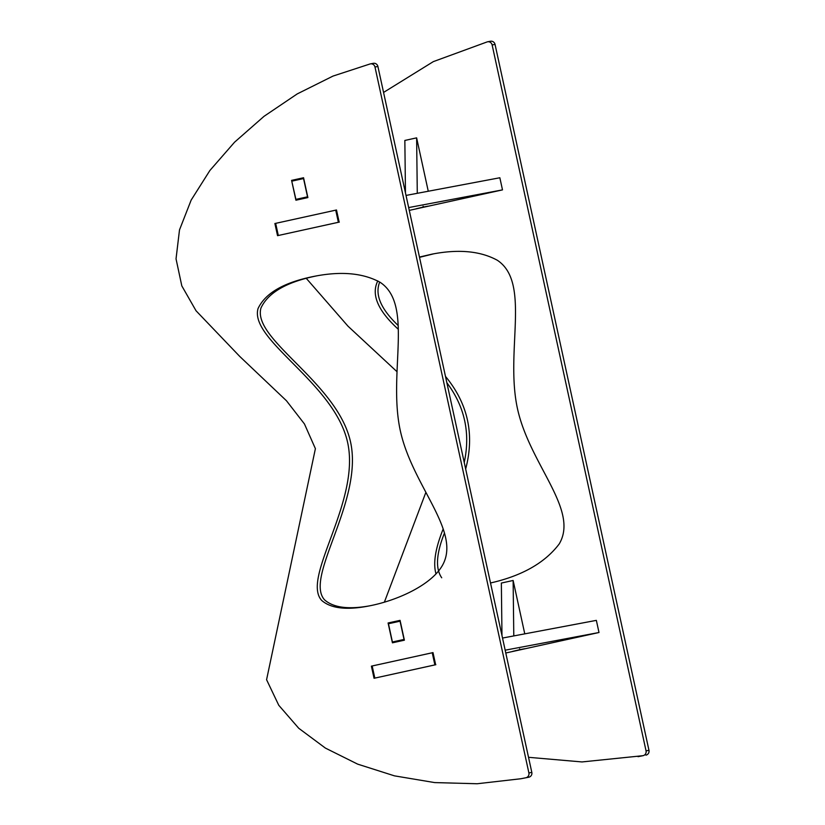 <?xml version="1.0" encoding="UTF-8"?>
<svg xmlns="http://www.w3.org/2000/svg" width="825" height="825" viewBox="0 0 825 825"><rect width="100%" height="100%" fill="white"/><g stroke="black" fill="none" stroke-linecap="round" stroke-linejoin="round"><path stroke-width="1.24" d="M296.082 200.166L291.586 180.376L295.917 200.207L307.694 197.618L303.373 177.787L291.586 180.376M307.88 197.577L303.559 177.746M512.768 651.358L524.556 648.759L512.768 651.358M505.777 652.998L599.002 632.507L596.351 620.369L502.518 638.045M599.002 632.507L505.168 650.183M435.837 664.702L374.818 678.109L372.168 665.971L433.001 652.606M374.818 678.109L374.21 678.243L371.559 666.105L374.23 678.232M372.168 665.971L371.559 666.105M436.012 573.891C432.96 563.413 435.342 548.45 443.18 528.98M464.238 462.464C470.549 433.156 464.753 406.581 446.861 382.738M398.289 329.268C377.809 310.602 370.982 294.473 377.809 280.902M419.451 257.06L432.207 254.1C458.741 248.985 480.459 251.037 497.351 260.277C531.207 282.758 504.756 351.677 517.595 409.221C530.032 464.96 579.336 510.025 559.206 543.953C544.923 562.836 522.029 575.85 490.514 582.976M409.272 210.385L502.497 189.884L499.847 177.757L406.013 195.432M528.526 757.309L582.007 761.939L643.015 755.69A4.063 3.939 -100.7 0 0 646.047 750.863L492.133 44.942A4.063 3.939 -100.7 0 0 487.348 41.838L433.342 61.617L383.563 92.431M384.368 602.188L425.886 492.319M397.031 371.724L348.016 326.205L306.24 278.303M405.467 192.906L404.848 140.446L416.625 137.858L428.268 191.245M501.971 635.518L501.353 583.058L513.129 580.47L524.772 633.858M441.715 577.778C435.311 568.58 436.229 553.678 444.469 533.074M465.661 468.982C474.757 434.558 468.022 403.703 445.479 376.406M398.166 325.504C380.789 308.952 374.632 294.463 379.717 282.037M419.512 257.338L433.672 253.832M643.015 755.69L638.024 756.669M645.923 755.143A4.063 3.939 -100.7 0 0 648.966 750.317L495.041 44.395A4.063 3.939 -100.7 0 0 490.442 41.25L487.534 41.797M416.625 137.858L417.285 193.308M423.112 206.25L423.483 207.013L427.855 206.188L416.078 208.777L427.855 206.188M423.483 207.013L416.078 208.777M416.264 208.735L428.051 206.147L416.264 208.735M502.497 189.884L408.664 207.57M339.333 222.09L278.303 235.496L275.663 223.358L336.497 209.983L339.147 222.121L277.54 235.661L274.89 223.523L336.497 209.983M278.303 235.496L277.705 235.63L275.055 223.493L275.663 223.358M513.129 580.47L513.789 635.92M519.616 648.863L519.987 649.626L524.36 648.801L512.583 651.389L524.36 648.801M519.987 649.626L512.583 651.389M321.657 600.404C301.104 577.737 360.432 502.147 347.717 442.891C334.919 383.254 249.16 340.158 258.029 308.602C265.382 292.927 284.388 282.119 315.057 276.169C341.602 271.054 363.309 273.116 380.201 282.356C414.057 304.838 387.606 373.756 400.445 431.3C412.882 487.039 462.196 532.104 442.056 566.033C430.774 585.038 397.691 600.548 368.538 606.045C346.428 610.314 330.794 608.427 321.657 600.404M371.394 666.146L374.045 678.274L435.652 664.733L433.001 652.596L371.57 666.115M520.874 778.748L525.865 777.769A4.063 3.939 -100.7 0 0 528.897 772.942L374.983 67.021A4.063 3.939 -100.7 0 0 370.198 63.917L332.991 76.086L297.227 93.916L264.041 116.315L234.547 142.209L209.88 170.497L191.163 200.093L179.499 229.907L176.034 258.854L181.809 285.883L196.041 310.767L239.766 356.452L286.481 400.775L304.456 423.968L315.397 448.666L266.578 679.707L278.757 705.262L298.733 728.258L325.401 748.089L357.679 764.146L394.453 775.851L434.641 782.585L477.149 783.75L520.874 778.748L528.784 777.212A4.063 3.939 -100.7 0 0 531.816 772.396L377.902 66.464A4.063 3.939 -100.7 0 0 373.292 63.329L370.384 63.876M388.09 622.988L392.422 642.819L404.198 640.231L399.877 620.4L388.09 622.988L399.877 620.4L388.286 622.947L392.587 642.778M369.992 605.767C348.573 609.685 333.424 607.705 324.565 599.847C304.012 577.191 363.34 501.6 350.625 442.334C337.827 382.707 252.079 339.611 260.947 308.055C268.053 292.679 286.574 281.964 316.522 275.901M274.89 223.523L277.705 235.63M404.394 640.19L400.063 620.359M303.548 178.571L291.761 181.17M307.519 196.824L295.742 199.413M434.878 664.909L432.238 652.771M495.041 44.395L492.133 44.942M648.966 750.317L646.047 750.863M338.374 222.286L335.723 210.158M525.865 777.769L528.784 777.212M377.902 66.464L374.983 67.021M531.816 772.396L528.897 772.942M400.053 621.194L388.266 623.783M404.023 639.437L392.246 642.025"/></g></svg>
